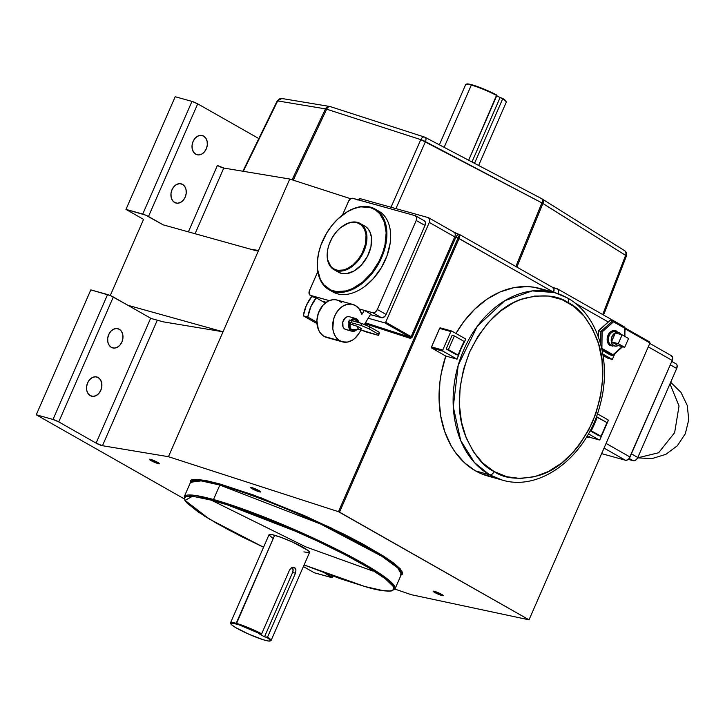 <?xml version="1.0" encoding="UTF-8"?>
<svg xmlns="http://www.w3.org/2000/svg" width="725" height="725" viewBox="0 0 725 725"><rect width="100%" height="100%" fill="white"/><g stroke="black" fill="none" stroke-linecap="round" stroke-linejoin="round"><path stroke-width="1.09" d="M669.982 383.851L679.035 405.991L674.631 432.68L658.599 452.763L637.638 457.847M376.846 210.187A46.454 30.124 119.6 0 1 390.168 243.074A46.454 30.124 119.6 0 1 366.143 285.36A46.454 30.124 119.6 0 1 337.37 293.788L333.627 291.658L333.482 290.979A45.92 29.779 119.6 0 1 317.795 257.574A45.92 29.779 119.6 0 1 341.548 215.769A45.92 29.779 119.6 0 1 369.986 207.441L360.724 206.879L354.063 208.537L347.32 211.763L337.596 219.24L331.742 225.711L326.658 233.087L320.894 245.213L318.502 253.551L317.387 261.725L317.586 269.419L320.341 279.424L323.703 284.689L330.709 289.982L336.436 291.577L346.042 290.915L352.776 288.459L362.727 281.998L371.726 272.709L379.003 261.399L382.573 253.206L384.966 244.869L386.144 232.761L384.359 222.077L379.764 213.73L375.323 209.833L369.986 207.441L370.548 207.16A46.454 30.124 -60.4 0 0 341.783 215.588A46.454 30.124 -60.4 0 0 341.665 215.678A46.454 30.124 119.6 0 1 370.548 207.16L369.986 207.441A45.92 29.779 119.6 0 1 380.924 257.339A45.92 29.779 119.6 0 1 333.482 290.979L333.627 291.658A46.454 30.124 -60.4 0 0 381.613 257.638A46.454 30.124 -60.4 0 0 370.548 207.16A46.454 30.124 119.6 0 1 375.033 209.017A46.454 30.124 119.6 0 1 380.036 261A46.454 30.124 119.6 0 1 333.627 291.658L337.37 293.788A46.454 30.124 -60.4 0 0 383.788 263.13A46.454 30.124 -60.4 0 0 378.785 211.147L375.033 209.017M366.252 285.269A45.92 29.779 -60.4 0 0 366.37 285.179A45.92 29.779 -60.4 0 0 390.123 243.373A45.92 29.779 -60.4 0 0 390.141 243.228M329.132 289.801A46.454 30.124 119.6 0 1 317.777 257.719A46.454 30.124 -60.4 0 0 317.749 257.873A46.454 30.124 -60.4 0 0 333.627 291.658A46.454 30.124 119.6 0 1 329.132 289.801L332.884 291.93A46.454 30.124 -60.4 0 0 337.37 293.788A46.454 30.124 119.6 0 1 331.071 290.761M366.143 285.36L373.33 278.599L381.259 267.86L387.023 255.735L390.141 243.265M338.095 271.975L341.185 273.352L336.5 270.697L336.364 270.008A26.018 16.874 119.6 0 1 327.473 251.086A26.018 16.874 119.6 0 1 340.922 227.405A26.018 16.874 119.6 0 1 357.035 222.684L361.394 225.04L364.485 229.236L366.043 234.9L365.527 243.89L362.147 253.252L358.023 259.659L352.921 264.924L347.293 268.585L343.478 269.972L338.031 270.343L334.787 269.446L330.817 266.447L327.691 259.822L327.238 253.442L327.872 248.811L329.222 244.08L332.494 237.211L336.989 231.13L340.469 227.777L348.018 223.309L351.788 222.367L357.597 222.403A26.544 17.219 -60.4 0 0 341.158 227.224A26.544 17.219 -60.4 0 0 341.04 227.315A26.544 17.219 119.6 0 1 357.597 222.403L357.035 222.684A26.018 16.874 119.6 0 1 363.234 250.959A26.018 16.874 119.6 0 1 336.364 270.008L336.5 270.697A26.544 17.219 -60.4 0 0 363.923 251.249A26.544 17.219 -60.4 0 0 357.597 222.403A26.544 17.219 119.6 0 1 360.162 223.472A26.544 17.219 119.6 0 1 363.026 253.17A26.544 17.219 119.6 0 1 336.5 270.697L341.185 273.352A26.544 17.219 -60.4 0 0 367.711 255.834A26.544 17.219 -60.4 0 0 364.847 226.127L360.162 223.472M333.935 269.627A26.544 17.219 119.6 0 1 327.455 251.231A26.544 17.219 -60.4 0 0 327.428 251.385A26.544 17.219 -60.4 0 0 336.5 270.697A26.544 17.219 119.6 0 1 333.935 269.627L338.62 272.292A26.544 17.219 -60.4 0 0 341.185 273.352L346.541 273.678L354.289 270.86L361.648 264.734L367.493 256.251L370.946 246.699L371.472 237.528L369.877 231.746L367.938 228.701L365.373 226.445M316.979 323.604L303.295 315.828L307.799 317.088L316.897 322.253L307.799 317.088A31.855 23.934 -74.4 0 1 316.209 297.839L311.705 296.588A31.855 23.934 105.6 0 0 303.295 315.828L307.799 317.088L310.808 306.784L316.209 297.839L311.705 296.588L306.303 305.533L303.295 315.828L316.979 323.604M325.308 303.014L316.209 297.839L325.308 303.014M494.196 477.449L481.491 473.824L475.509 470.878A97.331 73.134 105.6 0 1 445.793 356.048L457.049 359.174L442.993 351.19L457.049 359.174L461.018 348.879L465.831 339.055L451.784 331.071L465.831 339.055A97.331 73.134 105.6 0 0 457.049 359.174L445.793 356.048L431.737 348.063L442.993 351.19L442.757 350.057L450.841 331.542L442.757 350.057L431.511 346.922L439.595 328.416L450.841 331.542L451.53 331.008L439.776 328.126L431.42 347.257L431.737 348.063L445.793 356.048L441.289 373.167L439.939 381.876L439.087 399.23L440.709 416.023L444.769 431.71L451.122 445.766L455.101 452.028L464.48 462.786L475.509 470.878L489.574 474.793L502.135 480.032A97.331 73.134 -74.4 0 1 489.574 474.793L475.509 470.878A97.331 73.134 105.6 0 0 488.07 476.117L502.135 480.032C541.213 492.175 588.038 455.101 600.273 404.296C612.099 361.458 598.071 314.568 567.358 297.912L554.362 292.501A97.331 73.134 -74.4 0 1 566.932 297.739A4.423 2.873 119.6 0 1 567.385 297.93A4.423 2.873 119.6 0 1 567.983 302.542C579.166 307.491 588.999 320.115 597.491 340.406C606 363.56 604.351 390.757 592.552 421.986C577.798 451.539 559.754 469.419 538.421 475.618C519.1 480.104 504.337 478.754 494.142 471.549A4.423 2.873 119.6 0 1 489.574 474.793A97.331 73.134 -74.4 0 1 460.529 358.032A97.331 73.134 -74.4 0 1 554.362 292.501L532.159 290.915L504.799 300.694L477.313 326.25L458.218 365.173L453.288 406.825L460.71 440.537L474.485 462.595L489.574 474.793A4.423 2.873 -60.4 0 0 494.142 471.549L506.847 476.742L520.487 478.491L534.524 476.724L548.435 471.504L561.676 463.048L573.738 451.666L579.184 445.014L588.637 430.097L595.877 413.531L600.617 395.95L602.692 378.024L602.013 360.443L598.605 343.895L592.606 328.996L584.241 316.327L573.828 306.376L561.775 299.525L548.544 296.045L534.642 296.054L520.595 299.561L513.69 302.588L500.449 311.052L488.387 322.435L477.956 336.3L469.573 352.114L463.556 369.27L460.13 387.114L459.423 404.949L461.481 422.095L466.202 437.9L473.425 451.748L482.859 463.112L494.142 471.549C482.968 466.61 473.126 453.986 464.634 433.686C456.125 410.54 457.774 383.344 469.573 352.114C484.327 322.553 502.371 304.681 523.704 298.483C543.025 293.987 557.788 295.347 567.983 302.542A4.423 2.873 -60.4 0 0 567.385 297.93M401.034 575.143L402.366 574.2L402.674 572.822L400.209 568.772L393.757 563.135L383.561 556.12L362.138 543.641L344.565 534.479L304.618 515.702L253.65 495.075L219.612 483.901L206.707 480.738L197.245 479.37L191.599 479.85L190.276 480.775L190.213 483.031L198.587 479.47L219.612 483.901A0.888 0.662 -74.4 0 1 219.838 485.043L213.512 499.525A115.03 14.02 23.6 0 1 331.642 546.795A115.03 14.02 23.6 0 1 395.053 588.836L391.437 582.429L375.595 570.802L314.306 538.512L213.512 499.525A0.888 0.662 105.6 0 0 213.748 500.667C225.348 503.603 244.896 510.509 272.392 521.375C299.57 532.304 336.5 549.305 361.847 563.796C416.775 595.288 389.089 594.147 364.829 586.507A0.888 0.662 105.6 0 0 365.065 586.579M304.092 564.947L340.514 578.795L364.829 586.507L304.092 564.947L364.947 586.552C378.151 590.241 387.105 591.682 391.817 590.875L395.053 588.836L401.378 574.345A115.03 14.02 -156.4 0 0 337.977 532.304A115.03 14.02 -156.4 0 0 219.838 485.043L201.115 480.883L190.557 482.243A115.03 14.02 -156.4 0 1 219.838 485.043A0.888 0.662 105.6 0 0 219.612 483.901L261.634 498.048L330.491 527.573L390.838 560.996L402.003 571.101L400.417 575.333M372.795 571.01L305.796 546.886L210.585 499.806M616.658 331.996A7.078 5.32 105.6 0 0 615.317 331.515A7.078 5.32 105.6 0 0 608.828 336.654A7.078 5.32 105.6 0 0 611.03 344.873A0.888 0.571 -60.4 0 0 610.115 345.517A7.966 5.981 -74.4 0 1 608.012 335.276A7.966 5.981 -74.4 0 1 616.44 331.035L618.217 332.73M270.117 640.991L270.806 640.728A22.122 2.692 -156.4 0 0 267.525 637.13L266.972 637.52A21.587 2.628 23.6 0 1 270.117 640.991A21.587 2.628 23.6 0 1 264.897 640.229A21.587 2.628 23.6 0 1 243.863 631.91A21.587 2.628 23.6 0 1 230.849 623.835A21.587 2.628 23.6 0 1 236.323 623.998L236.187 623.31A22.122 2.692 -156.4 0 0 230.568 623.147L230.849 623.835M439.368 144.819L465.704 84.526A22.122 2.692 -156.4 0 1 471.341 85.061L444.135 147.329L471.341 85.061A22.122 2.692 23.6 0 0 465.994 84.29L469.501 84.191L477.313 86.529L490.472 91.939L496.824 95.555L468.631 160.279L496.698 94.975A21.587 2.628 -156.4 0 0 471.903 84.78L471.341 85.061A22.122 2.692 23.6 0 1 496.824 95.555A22.122 2.692 -156.4 0 0 471.341 85.061L471.903 84.78A21.587 2.628 -156.4 0 0 466.683 84.028L466.438 84.2M352.848 304.437L337.098 300.05A19.43 14.6 105.6 0 0 318.366 313.127A19.43 14.6 105.6 0 0 324.166 336.427A19.43 14.6 105.6 0 0 326.676 337.478L342.427 341.865A19.43 14.6 -74.4 0 1 339.916 340.813L324.166 336.427L339.916 340.813A19.43 14.6 -74.4 0 1 334.116 317.514A19.43 14.6 -74.4 0 1 352.848 304.437A19.43 14.6 -74.4 0 1 355.359 305.479L359.319 309.095L361.847 314.442L364.331 310.373L370.765 314.034L364.358 324.555L370.765 314.034L364.331 310.373L372.768 312.729L364.331 310.373L361.847 314.442A19.43 14.6 -74.4 0 0 355.359 305.479L351.29 304.119L346.913 304.4L342.599 306.294L338.711 309.638L335.603 314.142L333.518 319.435L332.802 328.715L333.509 332.177L335.584 336.681L338.693 340.016L342.263 341.819L347.384 342.1L352.522 340.097L354.915 338.312L358.957 333.409A19.43 14.6 -74.4 0 1 342.427 341.865M616.567 331.959L615.743 331.615A7.078 5.32 105.6 0 0 608.918 336.382A7.078 5.32 105.6 0 0 611.03 344.873A7.078 5.32 105.6 0 0 611.945 345.254L614.755 346.033A7.078 5.32 -74.4 0 1 613.839 345.653L611.03 344.873L615.851 346.178L618.189 345.535A7.078 5.32 -74.4 0 1 614.755 346.033M621.597 335.34L619.467 332.775A7.078 5.32 -74.4 0 1 621.234 334.597M307.228 516.862L307.128 517.568M98.165 377.535L95.338 376.792L92.347 377.544L89.637 379.664L87.616 382.845L86.61 386.597L86.755 390.349L88.033 393.521L90.253 395.642A9.951 7.477 -74.4 0 1 87.281 383.706A9.951 7.477 -74.4 0 1 96.878 377A9.951 7.477 -74.4 0 1 98.165 377.535A9.951 7.477 -74.4 0 1 101.137 389.479A9.951 7.477 -74.4 0 1 91.54 396.185A9.951 7.477 -74.4 0 1 90.253 395.642L93.072 396.385L96.072 395.642L98.781 393.512L100.793 390.331L101.808 386.588L101.663 382.836L100.385 379.655L98.165 377.535M203.643 136.101L200.988 135.358L203.643 136.101L200.825 135.358L197.825 136.101L195.116 138.23L193.104 141.411L192.089 145.154L192.234 148.906L193.512 152.087L195.732 154.208A9.951 7.477 -74.4 0 1 192.759 142.263A9.951 7.477 -74.4 0 1 202.357 135.566A9.951 7.477 -74.4 0 1 203.643 136.101A9.951 7.477 -74.4 0 1 206.616 148.036A9.951 7.477 -74.4 0 1 197.019 154.742A9.951 7.477 -74.4 0 1 195.732 154.208L198.559 154.951L201.55 154.198L204.26 152.078L206.281 148.897L207.287 145.145L207.142 141.393L205.864 138.221L203.643 136.101M182.546 184.386L179.727 183.642L176.728 184.395L174.018 186.515L172.006 189.696L170.991 193.448L171.136 197.191L172.414 200.372L174.634 202.493A9.951 7.477 -74.4 0 1 171.671 190.548A9.951 7.477 -74.4 0 1 181.268 183.851A9.951 7.477 -74.4 0 1 182.546 184.386A9.951 7.477 -74.4 0 1 185.518 196.33A9.951 7.477 -74.4 0 1 175.921 203.027A9.951 7.477 -74.4 0 1 174.634 202.493L177.462 203.236L180.453 202.493L183.162 200.363L185.183 197.182L186.189 193.43L186.044 189.687L184.766 186.506L182.546 184.386M119.262 329.25L116.435 328.507L113.444 329.259L110.735 331.379L108.714 334.56L107.708 338.312L107.844 342.055L109.131 345.236L111.351 347.357A9.951 7.477 -74.4 0 1 108.378 335.412A9.951 7.477 -74.4 0 1 117.976 328.715A9.951 7.477 -74.4 0 1 119.262 329.25A9.951 7.477 -74.4 0 1 122.226 341.194A9.951 7.477 -74.4 0 1 112.629 347.891A9.951 7.477 -74.4 0 1 111.351 347.357L114.169 348.1L117.169 347.357L119.879 345.227L121.891 342.046L122.906 338.294L122.761 334.551L121.483 331.37L119.262 329.25M230.804 623.527A22.122 2.692 23.6 0 1 230.55 622.775A22.122 2.692 23.6 0 1 236.187 623.31A22.122 2.692 -156.4 0 1 261.671 633.804L261.118 634.194L238.86 624.76L232.952 623.237L230.858 623.409L231.773 624.914L235.553 627.515L249.065 634.312L263.483 639.822L268.667 641.045L270.353 640.827L269.772 639.604L266.972 637.52L264.498 636.831L258.644 633.505L261.671 633.804L289.592 569.904L291.831 567.584L294.558 567.621L295.972 569.941L295.447 573.23L267.525 637.13A22.122 2.692 23.6 0 1 271.096 640.483L309.557 552.441A22.122 2.692 -156.4 0 0 297.368 544.357A22.122 2.692 -156.4 0 0 274.648 535.268L236.187 623.31A22.122 2.692 23.6 0 1 261.671 633.804L289.592 569.904L291.831 567.584L294.558 567.621L293.344 567.285L295.084 568.019L295.972 569.941L295.447 573.23L292.628 572.442A4.423 3.326 105.6 0 0 292.248 567.43M158.068 463.601A5.528 0.671 23.6 0 1 152.395 461.327A5.528 0.671 23.6 0 1 149.341 459.306A5.528 0.671 23.6 0 1 150.755 459.442L149.45 459.55L152.567 461.417L159.482 463.683L150.755 459.442A5.528 0.671 23.6 0 1 156.428 461.716A5.528 0.671 23.6 0 1 159.482 463.737A5.528 0.671 23.6 0 1 158.068 463.601L158.422 462.795L158.068 463.601M259.323 491.804A5.528 0.671 23.6 0 1 253.641 489.529A5.528 0.671 23.6 0 1 250.596 487.508A5.528 0.671 23.6 0 1 252.001 487.644L250.705 487.753L253.813 489.611L260.737 491.885L252.001 487.644A5.528 0.671 23.6 0 1 257.683 489.919A5.528 0.671 23.6 0 1 260.728 491.94A5.528 0.671 23.6 0 1 259.323 491.804L259.677 490.997L259.323 491.804M441.888 595.542A5.528 0.671 23.6 0 1 436.214 593.268A5.528 0.671 23.6 0 1 433.16 591.247A5.528 0.671 23.6 0 1 434.574 591.382L433.278 591.491L436.387 593.349L443.301 595.624L434.574 591.382A5.528 0.671 23.6 0 1 440.247 593.648A5.528 0.671 23.6 0 1 443.301 595.669A5.528 0.671 23.6 0 1 441.888 595.542L442.241 594.736L441.888 595.542M474.766 162.781L502.688 98.881L474.766 162.781L472.066 162.028L474.766 162.781M478.618 165.481L506.249 102.234A22.122 2.692 -156.4 0 0 502.688 98.881L496.752 95.727L500.078 97.612L471.957 161.974L500.078 97.612L502.552 98.301L502.688 98.881A22.122 2.692 23.6 0 1 506.231 101.872L505.95 101.183A21.587 2.628 -156.4 0 0 502.552 98.301L505.343 100.385L505.932 101.609M271.096 640.483A22.122 2.692 23.6 0 1 270.362 640.809M354.416 329.875L351.716 329.703A5.311 3.988 105.6 0 0 353.456 330.083L359.799 329.603A3.063 2.302 -74.4 0 1 358.793 329.377L351.716 329.703L350.257 328.099L349.958 323.885L349.069 323.377L348.97 327.854L351.19 330.908L345 329.186A6.634 4.984 105.6 0 0 345.852 329.54L352.042 331.262A6.634 4.984 -74.4 0 1 351.19 330.908L354.661 331.089L357.099 329.222M350.683 320.368A6.634 4.984 -74.4 0 1 355.603 318.474L349.414 316.752A6.634 4.984 105.6 0 0 343.016 321.22A6.634 4.984 105.6 0 0 345 329.186L351.19 330.908A6.634 4.984 -74.4 0 1 349.069 323.377L357.688 326.477L361.494 328.642L357.688 326.477L357.851 328.226L358.793 329.377A3.063 2.302 -74.4 0 1 357.688 326.477L349.958 323.885A5.311 3.988 105.6 0 0 351.716 329.703L360.171 329.54L361.494 328.642A3.063 2.302 -74.4 0 1 359.799 329.603M355.603 318.474A6.634 4.984 -74.4 0 1 356.464 318.837A6.634 4.984 -74.4 0 1 358.712 322L357.815 320.069L355.649 318.493L352.984 318.656L350.547 320.522M356.519 329.857A6.634 4.984 -74.4 0 1 352.042 331.262M351.317 321.257L353.238 319.87L355.304 319.77L357.679 322.389M361.014 330.038L358.957 333.409L361.014 330.038M349.368 316.743L347.393 316.743L345.453 317.722L342.816 321.882L343.007 326.785L344.194 328.579L345.907 329.558M321.991 301.129L326.241 302.316L321.991 301.129M370.412 314.614L381.549 317.713L372.768 312.729L375.269 312.103L377.335 309.484L416.222 220.472L416.639 217.4L415.171 215.669L352.377 198.26L350.456 198.967L348.779 200.807L342.517 214.999L348.39 201.577A4.423 2.873 119.6 0 1 352.957 198.342L415.171 215.669A4.423 2.873 119.6 0 1 415.597 215.842A4.423 2.873 119.6 0 1 416.222 220.472L377.335 309.484L386.117 314.478L384.667 316.58L382.129 317.795L370.412 314.614M329.304 300.621L310.554 295.401L313.553 297.105L310.554 295.401L329.304 300.621M619.467 332.775L617.464 332.249L615.335 332.784L611.972 336.554L611.356 341.883L612.263 344.148L613.839 345.653A7.078 5.32 -74.4 0 1 611.728 337.161A7.078 5.32 -74.4 0 1 618.552 332.394A7.078 5.32 -74.4 0 1 619.467 332.775M617.945 345.472L611.501 341.81L615.371 332.956L622.113 334.841L618.253 343.695L611.501 341.81L615.371 332.956L622.113 334.841L618.253 343.695L624.687 347.347L617.945 345.472L611.501 341.81L618.253 343.695L624.687 347.347L628.557 338.502L622.113 334.841L628.557 338.502L624.687 347.347L617.945 345.472M613.132 320.776L624.986 327.682L624.551 336.219L624.66 328.162L613.504 321.827L602.122 331.932L601.895 348.381L613.06 354.724L622.15 346.641L612.697 355.549L610.232 354.933L602.176 350.356L610.232 354.933L612.697 355.549M614.773 345.517L612.371 346.115L609.145 344.792L607.314 341.276L607.197 338.276L608.728 333.926L610.658 331.76L614.184 330.437L616.44 331.035M612.335 359.455L614.882 353.628L612.335 359.455L607.831 358.204L603.1 355.513L607.831 358.204L612.335 359.455L602.865 354.081L612.335 359.455M608.284 322L575.052 303.113L608.284 322M559.075 294.033L558.069 293.462L559.075 294.033M546.849 290.861L534.053 287.227L527.383 286.593L513.771 287.689L500.168 291.921L487.028 299.144L474.793 309.122L463.855 321.519L455.971 333.455A97.331 73.134 105.6 0 1 540.306 288.586L554.362 292.501M589.072 437.112A1.767 1.332 -74.4 0 1 587.495 437.565L586.552 437.021L587.993 437.692L589.371 436.622M453.696 232.072A4.423 2.873 119.6 0 1 454.158 232.263A4.423 2.873 119.6 0 1 454.747 236.876L411.147 336.672L412.19 337.134L411.147 336.672L410.033 337.207A0.888 0.553 -72.1 0 1 410.16 338.312A0.888 0.553 107.9 0 0 410.033 337.207L411.147 336.672L385.7 322.217L429.3 222.421L385.7 322.217A0.888 0.571 119.6 0 1 384.794 322.861L410.033 337.207L365.436 322.779L410.033 337.207L384.794 322.861L368.2 318.239L384.794 322.861L385.7 322.217L411.147 336.672L454.747 236.876L455.789 237.338L412.19 337.134L410.16 338.312L364.892 323.667L410.16 338.312L411.818 337.714L455.789 237.338L458.019 238.054L338.475 511.687L529.023 619.821L411.365 594.717L394.917 589.099L411.365 594.717L529.023 619.821L649.972 342.97L625.14 328.86L649.972 342.97L529.023 619.821L339.517 512.14L459.061 238.516L553.537 292.275L553.991 289.139L552.513 287.408M649.781 343.414L671.586 355.803A4.423 2.873 -60.4 0 1 672.211 360.434L648.277 346.84L672.211 360.434L630.016 457.013L606.091 443.419L630.016 457.013A4.423 2.873 -60.4 0 1 625.448 460.257L601.632 453.623L625.448 460.257L604.043 448.095L625.448 460.257L627.306 460.013L629.128 458.49L672.211 360.434L672.628 357.362L671.151 355.631M600.037 439.423L599.095 439.894L588.41 433.822L599.095 439.894L588.41 436.912L599.095 439.894A0.888 0.662 -74.4 0 0 600.037 439.423L608.121 420.908L600.037 439.423M597.382 413.803L607.885 419.775L608.121 420.908A0.888 0.662 -74.4 0 0 607.885 419.775L597.382 413.803M590.068 430.75L598.741 435.671L590.068 430.75M217.4 165.463L188.382 231.873L217.4 165.463A4.423 0.535 -156.4 0 0 223.771 168.055L289.764 179.039L350.755 198.768L289.764 179.039L258.535 250.506L289.764 179.039L223.771 168.055L195.07 233.731L223.771 168.055L217.4 165.463M163.125 224.832L148.48 216.512L197.708 103.847L258.825 138.566L197.708 103.847L191.971 101.4L142.743 214.065L125.978 209.398L143.55 219.385L110.282 295.528L143.55 219.385L125.978 209.398L175.205 96.724L125.978 209.398L145.589 215.108L163.125 224.832L256.016 250.705L163.125 224.832M332.177 577.544A4.423 0.535 23.6 0 0 330.935 576.556L331.379 575.541L330.935 576.556L324.954 573.158L331.905 577.607L314.288 572.768L331.053 577.435A4.423 0.535 23.6 0 0 332.177 577.544L332.82 576.067M256.868 250.877L258.535 250.506L223.028 331.787L127.962 305.316L150.664 318.212A4.423 0.535 -156.4 0 0 151.19 318.502L163.08 321.809L223.028 331.787L168.454 456.696L338.475 511.687L168.454 456.696L223.028 331.787L127.962 305.316L110.427 295.592L90.815 289.882L36.25 414.782L184.159 498.827L36.25 414.782L90.815 289.882L107.581 294.549L53.016 419.449L36.25 414.782L53.016 419.449L58.752 421.896L113.327 296.996L150.664 318.212L96.099 443.12L58.752 421.896L96.099 443.12L150.664 318.212A4.423 0.535 -156.4 0 0 151.19 318.502L163.08 321.809L223.028 331.787L258.535 250.506L250.478 249.164L258.535 250.506L256.442 250.805M303.385 566.569L314.288 572.768L303.385 566.569M291.994 567.158L293.108 569.932L292.628 572.442L264.498 636.831L267.525 637.13L295.447 573.23L292.628 572.442L264.498 636.831L258.644 633.505L261.118 634.194A21.587 2.628 23.6 0 0 236.323 623.998L274.648 535.268A22.122 2.692 -156.4 0 0 269.02 534.733L230.55 622.775M168.454 456.696L102.461 445.712L157.298 320.205L102.461 445.712A4.423 0.535 23.6 0 1 96.099 443.12L102.461 445.712L168.454 456.696M317.795 271.603L309.212 291.387L309.285 294.287L310.554 295.401A4.423 2.873 119.6 0 1 310.128 295.22A4.423 2.873 119.6 0 1 309.493 290.589L317.795 271.603M359.219 308.95L364.331 310.373L359.219 308.95M364.956 586.561A0.888 0.662 -74.4 0 1 364.829 586.507L382.646 590.531L390.113 590.966L392.415 590.503L393.72 589.588L394.01 588.229L393.303 586.443L385.238 578.686L368.907 567.911L345.716 555.033L317.677 541.176L287.182 527.528L256.877 515.257L229.354 505.434L206.997 498.891L191.726 496.199L186.162 496.67L184.857 497.586L184.567 498.945L185.274 500.73L186.987 502.933L197.925 511.787L216.73 523.377L241.778 536.708L263.556 547.239L209.326 519.064L185.074 500.386L192.569 496.253L213.748 500.667A0.888 0.662 -74.4 0 1 213.512 499.525L219.838 485.043L320.631 524.03L381.921 556.32L397.771 567.947L401.378 574.345M272.636 538.122L268.993 534.932L272.183 534.66L281.146 537.397L292.846 542.218L307.88 550.384L309.113 551.462L309.276 552.677L303.929 551.906M263.556 547.239L228.892 530.057L204.948 516.399L187.648 503.721L184.929 500.486L184.232 496.725A115.03 14.02 23.6 0 1 213.512 499.525L194.789 495.365L184.232 496.725L190.557 482.243M175.205 96.724L191.971 101.4L175.205 96.724M357.887 199.71A4.423 2.873 119.6 0 1 360.751 198.813L428.248 217.609A4.423 2.873 119.6 0 1 428.674 217.79A4.423 2.873 119.6 0 1 429.3 222.421L454.747 236.876L429.3 222.421L429.726 219.34L428.248 217.609L360.751 198.813L357.624 199.946M424.469 220.889L425.43 222.394L425.004 225.466L386.117 314.478L425.004 225.466L416.222 220.472L425.004 225.466A4.423 2.873 -60.4 0 0 424.379 220.835L415.597 215.842M456.741 233.577L458.427 234.266M557.443 288.831A4.423 2.873 119.6 0 0 557.018 288.659L552.74 287.462L557.96 289.266L558.567 291.097L558.069 293.462A4.423 2.873 119.6 0 0 557.443 288.831L624.017 326.658A4.423 2.873 -60.4 0 1 624.714 327.337M637.81 457.484L631.403 453.841L637.81 457.484L636.36 459.587L634.447 460.719L628.303 459.351L633.233 460.728A4.423 2.873 -60.4 0 0 637.81 457.484L676.697 368.472L637.81 457.484M676.153 363.896L677.114 365.4L676.697 368.472L670.29 364.829L676.697 368.472A4.423 2.873 -60.4 0 0 676.072 363.841L671.785 361.413M629.182 458.427L633.233 460.728L629.182 458.427M330.165 106.575A4.423 3.951 99.5 0 0 329.712 106.466L281.907 98.509L277.204 100.929A4.423 0.508 -154 0 1 277.693 100.92A4.423 3.951 -80.5 0 1 281.907 98.509A4.423 3.951 99.5 0 0 277.693 100.92L243.319 171.308L277.693 100.92L325.498 108.877L292.093 179.791L325.498 108.877A4.423 3.951 -80.5 0 1 329.712 106.466A4.423 3.951 99.5 0 0 325.498 108.877A4.423 0.634 25.2 0 1 326.658 109.185L420.799 139.635L391.011 207.241L420.799 139.635L541.892 202.891L515.856 266.51L541.892 202.891L625.612 255.354L602.711 314.559L625.612 255.354L626.409 255.988L625.711 256.061L626.409 255.988M541.72 198.695L624.624 250.687A4.423 3.407 -57.9 0 1 625.612 255.354C626.4 252.898 625.874 251.258 624.035 250.406L624.624 250.687C626.364 251.774 626.953 253.56 626.4 256.025A4.423 0.553 -158.9 0 0 625.612 255.354L542.907 203.471C543.696 201.024 543.17 199.375 541.33 198.532C542.563 199.031 542.753 200.49 541.892 202.891A4.423 2.248 -62.2 0 0 541.629 198.641L541.919 198.804A4.423 3.407 122.1 0 1 542.907 203.471L516.871 267.081L542.907 203.471A4.423 0.652 -157.7 0 0 541.892 202.891L425.448 141.62C426.318 139.218 426.128 137.759 424.886 137.252A4.423 2.248 117.8 0 1 425.194 137.36A4.423 2.248 117.8 0 1 425.448 141.62L395.932 208.61L425.448 141.62A4.423 0.725 -156.2 0 0 420.799 139.635L326.658 109.185A4.423 2.773 -72.1 0 1 330.346 106.62A4.423 2.773 107.9 0 0 326.658 109.185L293.226 180.163L326.658 109.185A4.423 0.634 -154.8 0 0 325.498 108.877L277.693 100.92M293.942 567.376L294.558 567.621M599.213 439.939L588.519 436.967A0.888 0.662 105.6 0 1 588.41 436.912A0.888 0.571 -60.4 0 0 587.495 437.565A0.888 0.571 119.6 0 1 588.41 436.912L587.069 436.151L588.41 436.912A0.888 0.662 105.6 0 0 588.646 436.985M591.274 430.777L600.998 436.305L598.741 435.671L600.998 436.305L606.97 422.621L597.246 417.093A100.875 75.79 -74.4 0 1 591.274 430.777L600.998 436.305L606.97 422.621L596.285 416.83L597.246 417.093L591.274 430.777M451.53 331.008L451.784 331.071A0.888 0.662 -74.4 0 0 451.666 331.026L440.419 327.89A0.888 0.662 105.6 0 0 439.595 328.416L450.841 331.542A0.888 0.662 -74.4 0 1 451.666 331.026M452.128 335.294L446.156 348.97L455.88 354.498L458.127 355.123A100.875 75.79 -74.4 0 1 464.109 341.439L454.385 335.92L464.109 341.439L458.127 355.123L448.403 349.595L454.385 335.92L452.128 335.294L454.385 335.92L448.403 349.595L446.156 348.97L448.403 349.595L458.127 355.123L455.88 354.498L446.156 348.97L452.128 335.294M624.932 330.491L625.059 328.217L623.582 326.486M602.022 349.622L612.48 355.567L602.022 349.622M613.169 320.812L610.704 320.042L612.951 320.677L600.88 331.397L598.632 330.772L610.305 320.223M610.486 320.06L598.433 330.772L598.542 337.279L598.632 330.772L602.122 331.932L613.504 321.827L613.35 321.075L613.504 321.827L624.66 328.162L624.986 327.682M612.879 355.386L613.06 354.724L601.895 348.381L602.122 331.932L600.88 331.397L600.708 344.203L600.88 331.397L612.951 320.677M329.032 337.868L326.513 337.433L322.942 335.63L319.834 332.286L318.329 329.395L316.907 320.649L318.338 313.227L322.96 305.252L328.253 301.102L332.63 299.733L335.539 299.733L338.312 300.458L341.747 302.651M360.098 322.987L356.211 320.214A5.311 3.988 105.6 0 0 351.87 320.704M348.716 323.178L348.553 321.945L360.932 325.389L368.971 328.815L378.341 334.143L378.495 335.376L366.125 331.923L359.836 329.603L378.495 335.376L379.338 333.437L378.495 335.376L379.184 332.204L379.338 333.437L379.184 332.204L378.341 334.143L368.971 328.815L369.813 326.884L379.184 332.204L369.813 326.884L368.971 328.815L360.932 325.389L361.775 323.459L369.813 326.884L361.775 323.459L360.932 325.389L348.553 321.945L349.396 320.015L361.775 323.459L349.396 320.015L348.716 323.178M610.115 345.517A0.888 0.571 119.6 0 1 611.03 344.873A7.078 5.32 105.6 0 0 612.371 345.345M338.475 511.687L339.517 512.14L459.061 238.516L458.019 238.054L338.475 511.687M442.757 350.057L431.511 346.922A0.888 0.662 105.6 0 0 431.737 348.063L442.993 351.19A0.888 0.662 -74.4 0 1 442.757 350.057M649.473 341.828L649.972 342.97L649.473 341.828L624.986 327.927A4.423 2.873 -60.4 0 1 624.95 330.419M459.976 234.818L458.019 238.054L553.565 292.211A4.423 2.873 -60.4 0 0 552.939 287.58L460.085 234.818L459.061 238.516L460.103 234.837M459.849 234.755A4.423 2.773 107.9 0 0 459.55 234.628L454.122 232.245A4.423 2.873 -60.4 0 1 454.747 236.876L458.019 238.054L459.55 234.628A4.423 2.773 107.9 0 0 455.789 237.338A4.423 2.773 -72.1 0 1 459.514 234.619M386.117 314.478L377.335 309.484A4.423 2.873 119.6 0 1 372.768 312.729L381.549 317.713A4.423 2.873 -60.4 0 0 386.117 314.478M58.752 421.896L113.327 296.996A4.423 0.535 -156.4 0 0 107.581 294.549L53.016 419.449A4.423 0.535 23.6 0 1 58.752 421.896M148.48 216.512L197.708 103.847A4.423 0.535 -156.4 0 0 191.971 101.4L142.743 214.065A4.423 0.535 23.6 0 1 148.48 216.512M281.907 98.509A4.423 3.951 -80.5 0 1 282.94 98.845M424.886 137.252L424.487 137.07A4.423 2.773 -72.1 0 1 424.886 137.252C423.373 136.581 422.013 137.378 420.799 139.635A4.423 2.773 -72.1 0 1 424.487 137.07L424.886 137.252M329.712 106.466L330.346 106.62A4.423 2.773 -72.1 0 1 330.745 106.802M637.619 457.883L652.029 458.581L665.822 454.367L677.368 445.739L685.324 433.713L688.75 419.712L687.237 405.366L680.965 392.379L670.67 382.265M615.743 331.615L618.552 332.394M598.352 336.735L598.433 330.754L610.387 320.124M610.142 354.897L602.176 350.374M624.986 327.637L624.868 336.4M613.042 320.713L624.868 327.428M612.797 355.486L622.603 346.767M649.437 341.81L624.986 327.917M428.674 217.79L454.122 232.245M313.327 297.042L310.128 295.22M626.4 256.025L603.572 315.049M277.204 100.929L242.875 171.236M425.194 137.36L541.629 198.641M330.346 106.62L424.487 137.07"/></g></svg>
